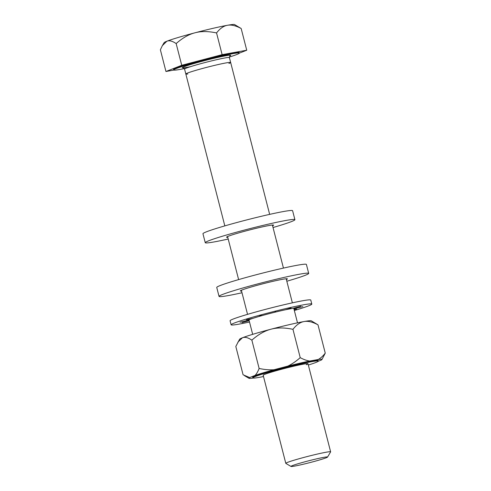 <?xml version="1.0" encoding="UTF-8"?>
<svg xmlns="http://www.w3.org/2000/svg" width="491" height="491" viewBox="0 0 491 491"><rect width="100%" height="100%" fill="white"/><g stroke="black" fill="none" stroke-linecap="round" stroke-linejoin="round"><path stroke-width="0.74" d="M327.546 457.072A18.885 1.019 165.6 0 1 326.128 457.802A18.885 1.019 -14.4 0 1 306.261 463.516A18.885 1.019 -14.4 0 1 291.016 466.45A18.885 1.019 -14.4 0 1 292.409 465.615A18.885 1.019 165.6 0 1 313.246 459.662A18.885 1.019 165.6 0 1 327.546 457.072L330.609 451.91A23.138 1.252 165.6 0 0 330.627 451.837A23.138 1.252 165.6 0 0 312.491 455.225A23.138 1.252 165.6 0 0 287.548 462.375A23.138 1.252 -14.4 0 0 285.799 463.344A23.138 1.252 -14.4 0 0 285.848 463.4L291.016 466.45M184.364 68.599A33.854 1.829 -14.4 0 1 173.728 69.955L173.556 69.28A33.854 1.829 165.6 0 1 176.116 67.868A33.854 1.829 165.6 0 1 212.609 57.404A33.854 1.829 165.6 0 1 239.142 52.445L239.313 53.114A33.854 1.829 165.6 0 1 236.754 54.532A33.854 1.829 -14.4 0 1 229.34 57.048M173.728 69.955A33.854 1.829 -14.4 0 1 176.287 68.537A33.854 1.829 165.6 0 1 212.781 58.079A33.854 1.829 165.6 0 1 239.313 53.114M173.875 70.072L165.952 71.496L181.738 65.297L222.128 54.661L246.74 50.229L239.313 53.151M165.952 71.496L160.373 49.769L162.368 45.614L166.866 41.226C169.266 40.219 172.366 41.005 176.159 43.57C182.505 37.96 188.771 34.376 194.958 32.805A36.402 1.97 -14.4 0 1 227.462 25.274C231.212 24.544 235.778 25.618 241.167 28.503L234.551 24.55A36.402 1.97 -14.4 0 0 227.462 25.274C223.675 25.9 220.042 28.453 216.549 32.934C208.319 31.172 201.12 31.129 194.958 32.805A36.402 1.97 -14.4 0 0 166.866 41.226A36.402 1.97 -14.4 0 0 164.141 42.631L162.368 45.614M246.74 50.229L241.167 28.503M222.128 54.661L216.549 32.934M181.738 65.297L176.159 43.57M187.832 74.006A23.138 1.252 -14.4 0 1 187.58 73.036A23.138 1.252 -14.4 0 1 216.93 64.837A23.138 1.252 -14.4 0 1 228.91 63.462M273.033 227.529A46.283 2.504 165.6 0 0 291.409 221.607A46.283 2.504 165.6 0 0 294.907 219.673L292.605 210.719A46.283 2.504 165.6 0 0 256.339 217.501A46.283 2.504 165.6 0 0 206.453 231.807A46.283 2.504 165.6 0 0 202.955 233.741L205.25 242.695A46.283 2.504 165.6 0 0 228.205 239.037M294.907 219.673A46.283 2.504 165.6 0 0 258.634 226.455A46.283 2.504 165.6 0 0 208.749 240.762A46.283 2.504 165.6 0 0 205.25 242.695M227.763 237.325A24.298 1.313 -14.4 0 1 226.547 237.227A24.298 1.313 -14.4 0 1 228.383 236.208A24.298 1.313 -14.4 0 1 254.571 228.702A24.298 1.313 -14.4 0 1 273.616 225.142A24.298 1.313 -14.4 0 1 272.591 225.817M286.824 281.239A46.283 2.504 165.6 0 0 305.199 275.322A46.283 2.504 165.6 0 0 308.698 273.389L306.402 264.434A46.283 2.504 165.6 0 0 270.13 271.216A46.283 2.504 165.6 0 0 220.244 285.523A46.283 2.504 165.6 0 0 216.746 287.456L219.041 296.404A46.283 2.504 165.6 0 0 241.995 292.753M308.698 273.389A46.283 2.504 165.6 0 0 272.425 280.171A46.283 2.504 165.6 0 0 222.546 294.471A46.283 2.504 165.6 0 0 219.041 296.404M241.554 291.04A24.298 1.313 -14.4 0 1 240.338 290.942A24.298 1.313 -14.4 0 1 242.173 289.923A24.298 1.313 -14.4 0 1 268.362 282.417A24.298 1.313 -14.4 0 1 287.407 278.857A24.298 1.313 -14.4 0 1 286.382 279.532M294.336 310.502A41.655 2.252 165.6 0 0 308.649 305.819A41.655 2.252 165.6 0 0 311.803 304.082L310.766 300.05A41.655 2.252 165.6 0 0 278.121 306.157A41.655 2.252 165.6 0 0 233.225 319.033A41.655 2.252 165.6 0 0 230.076 320.77L231.114 324.797A41.655 2.252 165.6 0 0 249.508 322.01M311.803 304.082A41.655 2.252 165.6 0 0 279.158 310.183A41.655 2.252 165.6 0 0 234.262 323.06A41.655 2.252 165.6 0 0 231.114 324.797M249.164 320.666L242.038 322.655L249.164 320.678M294.121 309.661L296.576 309.127L294.115 309.643M294.661 308.274L294.76 308.667A24.298 1.313 -14.4 0 1 293.968 309.072M294.76 308.667L302.886 306.636L294.79 308.643A24.298 1.313 -14.4 0 0 294.993 308.397A24.298 1.313 -14.4 0 0 293.287 308.348L300.854 306.231L293.201 308.354A24.298 1.313 -14.4 0 0 285.965 309.661L290.979 308.004L285.787 309.698A24.298 1.313 -14.4 0 0 274.751 312.251L275.641 311.558L274.53 312.307A24.298 1.313 -14.4 0 0 262.66 315.431L259.567 315.787L262.452 315.492A24.298 1.313 -14.4 0 0 252.926 318.346L246.451 319.715L252.791 318.389A24.298 1.313 -14.4 0 0 248.151 320.212L240.038 322.225L248.121 320.236A24.298 1.313 -14.4 0 0 247.924 320.482A24.298 1.313 -14.4 0 0 249.14 320.58M294.698 308.274L294.79 308.643M308.336 365.034A33.787 1.829 165.6 0 0 318.315 361.094A33.787 1.829 165.6 0 0 298.276 364.512A33.787 1.829 165.6 0 0 252.865 377.898A33.787 1.829 165.6 0 0 263.507 376.542M285.799 463.344L263.176 375.253A23.138 1.252 165.6 0 1 264.931 374.283A23.138 1.252 165.6 0 1 289.868 367.133A23.138 1.252 165.6 0 1 308.004 363.745A23.138 1.252 165.6 0 1 306.255 364.709A23.138 1.252 165.6 0 0 307.955 363.684A23.138 1.252 165.6 0 0 289.273 367.28A23.138 1.252 165.6 0 0 264.931 374.283A23.138 1.252 165.6 0 0 263.194 375.179M249.655 377.548L255.062 375.425A37.721 2.038 165.6 0 1 274.003 369.748C269.504 370.054 264.545 369.625 259.131 368.465L251.865 340.153C258.229 334.506 264.6 330.86 270.989 329.203A37.028 2.001 -14.4 0 1 304.046 321.544C300.154 322.219 296.454 324.815 292.955 329.338C284.688 327.546 277.366 327.503 270.989 329.203A37.028 2.001 165.6 0 0 242.419 337.771A37.028 2.001 165.6 0 0 239.645 339.195L235.815 346.462L243.082 374.774L249.655 377.548A37.721 2.038 165.6 0 0 248.968 378.297A37.721 2.038 165.6 0 0 252.632 378.15L253.166 378.052M311.263 320.807A37.028 2.001 165.6 0 0 304.046 321.544C307.931 320.819 312.577 321.918 317.99 324.833L311.263 320.807M251.865 340.153C248.053 337.556 244.905 336.765 242.419 337.771L237.84 342.233M274.003 369.748L287.849 366.102A37.721 2.038 165.6 0 1 309.772 361.026L318.205 359.504A37.721 2.038 165.6 0 1 321.93 359.565L325.257 353.139C322.955 356.092 320.605 358.209 318.205 359.504M318.26 361.253L321.188 360.099A37.721 2.038 165.6 0 0 321.93 359.565M318.315 361.094L318.143 360.425A33.787 1.829 -14.4 0 0 298.105 363.843A33.787 1.829 165.6 0 0 252.693 377.229L252.865 377.898M309.772 361.026C306.949 360.67 303.763 359.547 300.222 357.651C296.048 361.333 291.924 364.15 287.849 366.102M259.131 368.465C257.879 371.626 256.523 373.946 255.062 375.425M300.222 357.651L292.955 329.338M325.257 353.139L317.99 324.833M183.266 67.826L184.567 69.078A23.138 1.252 -14.4 0 1 186.316 68.114A23.138 1.252 165.6 0 1 211.259 60.964A23.138 1.252 165.6 0 1 229.395 57.57L269.657 214.377M229.794 55.962A24.992 1.35 165.6 0 0 214.567 58.159A24.992 1.35 165.6 0 0 184.205 66.708A24.992 1.35 -14.4 0 0 190.379 66.708M184.567 69.078L224.829 225.885M227.566 236.552L238.62 279.6M241.357 290.267L247.544 314.35M248.943 319.807L252.675 334.346M272.395 225.038L283.448 268.092M286.185 278.753L292.372 302.843M293.771 308.299L297.503 322.839M308.004 363.745L330.627 451.837M229.929 55.839L229.395 57.57M248.968 378.297L244.438 375.633"/></g></svg>
